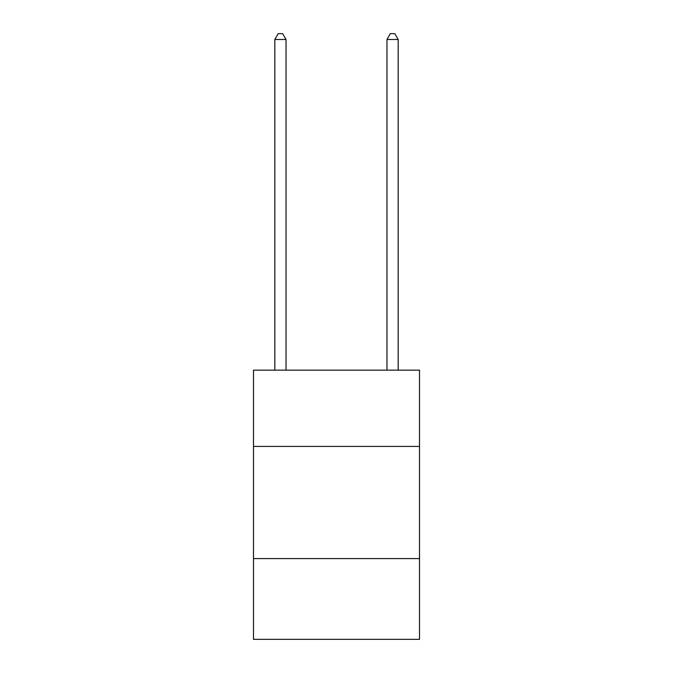 <?xml version="1.0" encoding="UTF-8"?>
<svg xmlns="http://www.w3.org/2000/svg" width="673" height="673" viewBox="0 0 673 673"><rect width="100%" height="100%" fill="white"/><g stroke="black" fill="none" stroke-linecap="round" stroke-linejoin="round"><path stroke-width="1.01" d="M419.506 446.426L419.506 370.15L253.494 370.15L253.494 446.426L419.506 446.426L419.506 639.35L253.494 639.35L253.494 446.426M419.506 558.59L253.494 558.59M286.025 370.15L286.025 39.48L274.811 39.48L274.811 370.15M274.811 39.48L278.176 33.65L282.66 33.65L286.025 39.48M398.189 370.15L398.189 39.48L386.975 39.48L386.975 370.15M386.975 39.48L390.34 33.65L394.824 33.65L398.189 39.48"/></g></svg>
